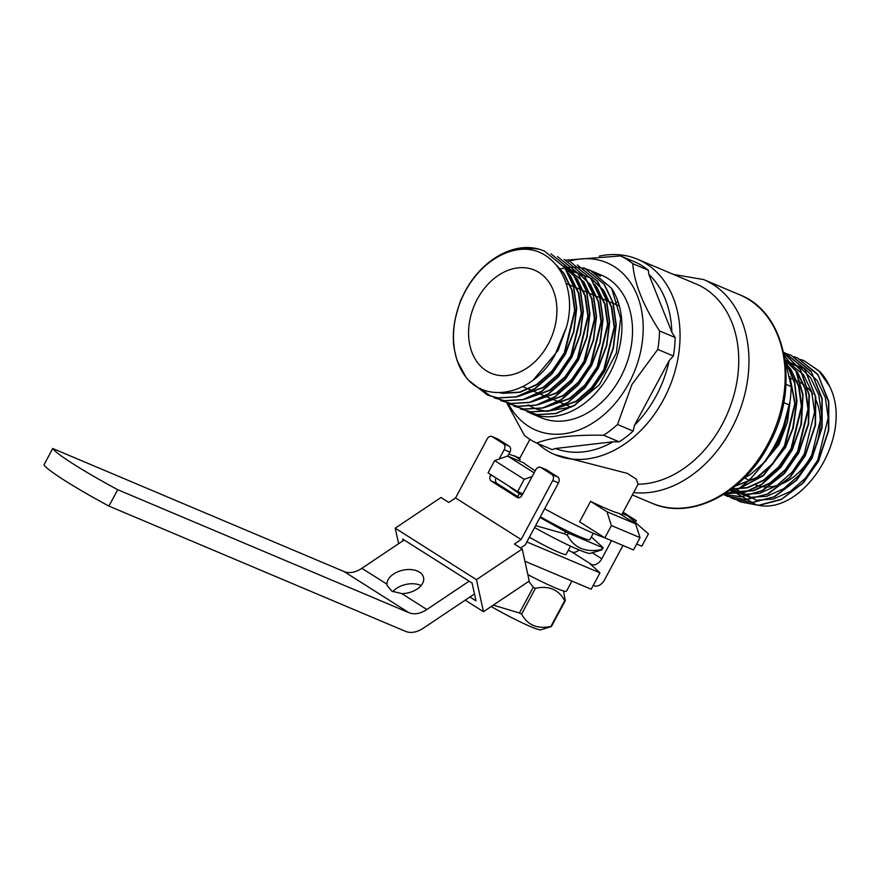 <?xml version="1.0" encoding="UTF-8"?>
<svg xmlns="http://www.w3.org/2000/svg" width="879" height="879" viewBox="0 0 879 879"><rect width="100%" height="100%" fill="white"/><g stroke="black" fill="none" stroke-linecap="round" stroke-linejoin="round"><path stroke-width="1.32" d="M636.594 544.09L641.846 546.156L648.438 533.861L627.826 515.885L622.837 512.721M519.874 458.08L508.842 454.091M532.136 476.528L524.192 479.33L494.646 460.596L507.633 456.036L534.124 472.825M635.583 523.829L640.055 537.64L611.432 525.554L606.96 511.743L635.583 523.829L619.212 513.446A58.289 4.802 -151.8 0 1 607.982 509.359A58.289 4.802 -151.8 0 1 590.589 501.36L606.96 511.743M599.313 256.097A106.073 79.088 112.9 0 1 637.594 259.272L696.278 284.06A106.073 79.088 112.9 0 1 733.394 396.989A106.073 79.088 112.9 0 1 638.088 484.219L622.431 513.49A58.289 4.802 -151.8 0 1 622.222 513.688L627.826 515.885M622.222 513.688L621.552 514.929M590.589 501.36L579.613 521.84L604.851 537.838L633.473 549.924L640.055 537.64M611.432 525.554L604.851 537.838M522.862 493.833L517.599 491.614L488.065 472.88L494.646 460.596M535.212 470.792A58.289 4.802 -151.8 0 1 523.499 462.739L507.633 456.036M524.192 479.33L517.599 491.614M514.259 455.707L520.093 459.574A58.289 4.802 -151.8 0 1 519.698 458.409L529.905 439.357M520.093 459.574L519.335 460.981M604.422 537.574A58.289 4.802 -151.8 0 1 594.808 533.938A58.289 4.802 -151.8 0 1 544.65 508.743M522.038 495.36A58.289 4.802 -151.8 0 1 508.71 485.977M528.971 412.515A77.396 57.706 -67.1 0 0 530.718 413.295A77.396 57.706 -67.1 0 0 605.598 380.31A77.396 57.706 -67.1 0 0 611.63 288.389L590.457 270.49L600.5 276.259A77.396 57.706 -67.1 0 0 590.952 270.699A77.396 57.706 -67.1 0 0 587.524 269.424M587.381 269.37A77.396 57.706 -67.1 0 0 584.096 268.458M583.942 268.425A77.396 57.706 -67.1 0 0 580.547 267.765M580.393 267.743A77.396 57.706 -67.1 0 0 576.877 267.359M576.712 267.348A77.396 57.706 -67.1 0 0 573.086 267.249M572.921 267.249A77.396 57.706 -67.1 0 0 569.163 267.447M568.988 267.458A77.396 57.706 -67.1 0 0 565.098 267.985M564.922 268.007A77.396 57.706 -67.1 0 0 559.516 269.249M611.63 288.389L620.673 318.44L616.311 353.138L599.412 384.771L573.745 405.889M571.581 406.911L546.991 411.372M546.375 411.317L536.772 409.196M536.454 409.076L530.542 406.362M530.312 406.241L527.971 404.79M604.565 370.85L591.237 390.474L574.437 405.153L555.858 413.449L537.333 414.58L526.939 411.702L537.629 414.701L556.143 413.569L574.723 405.274L591.523 390.595L604.851 370.971L613.388 348.304L616.256 324.801L613.146 302.739L604.323 284.28L583.876 267.71L604.038 284.159L612.861 302.618L615.97 324.681L613.102 348.183L604.565 370.85M597.984 368.07L584.656 387.694L567.856 402.362L549.276 410.669L530.751 411.801L520.346 408.922L531.037 411.921L549.562 410.79L568.142 402.494L584.942 387.815L598.269 368.191L606.807 345.524L609.674 322.011L606.565 299.959L597.742 281.5L577.294 264.931L597.456 281.379L606.279 299.838L609.389 321.89L606.521 345.403L597.984 368.07M591.402 365.29L578.063 384.914L561.274 399.582L542.684 407.889L524.17 409.021L513.765 406.142L524.455 409.142L542.969 408.01L561.56 399.703L578.349 385.035L591.688 365.411L600.225 342.744L603.093 319.231L599.983 297.179L591.16 278.72L570.713 262.151L590.875 278.599L599.698 297.058L602.807 319.11L599.939 342.623L591.402 365.29M584.821 362.511L571.482 382.134L554.682 396.803L536.102 405.109L517.588 406.241L507.183 403.362L517.874 406.362L536.388 405.23L554.979 396.923L571.768 382.255L585.106 362.631L593.644 339.964L596.511 316.451L593.391 294.399L584.579 275.94L564.12 259.371L584.293 275.819L593.105 294.278L596.226 316.33L593.358 339.843L584.821 362.511M578.239 359.731L564.9 379.354L548.1 394.023L529.521 402.329L511.007 403.45L500.601 400.582L511.292 403.571L529.806 402.45L548.386 394.144L565.186 379.475L578.525 359.852L587.062 337.184L589.93 313.671L586.809 291.619L577.986 273.16L557.539 256.591L577.701 273.039L586.524 291.498L589.633 313.55L586.765 337.064L578.239 359.731M571.647 356.951L558.319 376.575L541.519 391.243L522.939 399.549L504.425 400.67L494.02 397.802L504.711 400.791L523.225 399.67L541.805 391.364L558.604 376.695L571.943 357.072L580.47 334.394L583.337 310.891L580.228 288.839L571.405 270.369L550.957 253.8L571.119 270.249L579.942 288.719L583.052 310.77L580.184 334.273L571.647 356.951M490.79 396.264L480.33 388.474M539.992 249.438A77.396 57.706 112.9 0 0 523.862 247.636C499.635 249.306 474.308 269.534 461.991 297.827C460.926 298.794 458.64 305.958 455.135 319.308C453.608 327.34 453.059 334.547 453.465 340.953C453.114 343.744 454.333 350.358 457.157 360.797L465.914 377.091C487.065 404.659 533.212 394.056 554.803 355.347L566.581 326.79C578.547 284.082 552.88 244.417 518.17 249.691C525.829 248.098 533.103 248.01 539.992 249.438L544.376 251.02L564.538 267.469L573.361 285.939L576.47 307.991L573.602 331.493L565.065 354.16L551.737 373.795L534.937 388.463L516.358 396.77L497.833 397.89L487.427 395.012L469.902 381.299M566.581 326.79L558.132 350.38L533.3 379.981M556.528 265.205L564.12 273.534L572.24 290.488L575.13 310.748L564.714 353.16L552.495 371.191L537.102 384.672L520.071 392.309L503.096 393.352L499.536 392.682M568.449 273.391L570.702 276.314L578.832 293.267L581.711 313.528L571.295 355.951L559.088 373.971L543.694 387.463L518.269 396.451M564.252 266.809L577.283 279.093L585.414 296.047L588.293 316.308L577.888 358.731L565.669 376.75L550.276 390.243L524.851 399.231M532.52 401.681L556.396 392.825L571.789 379.343L584.008 361.313L594.424 318.901L591.534 298.64L583.414 281.676L563.714 266.095L583.876 281.873L591.996 298.838L594.885 319.099L584.469 361.511L572.251 379.541L556.857 393.023L531.432 402.011M564.549 267.205L578.964 273.369L590.457 284.653L598.577 301.618L601.467 321.879L591.051 364.291L578.832 382.321L563.439 395.803L538.014 404.79M594.775 284.51L597.039 287.433L605.159 304.398L608.048 324.659L597.632 367.07L585.414 385.101L570.021 398.583L544.606 407.57M567.548 271.798L575.141 272.292L591.018 278.203L603.62 290.213L611.751 307.178L614.63 327.438L604.214 369.85L592.006 387.881L576.602 401.362L551.188 410.35M557.121 265.941L563.659 273.336L571.789 290.301L574.668 310.562L564.252 352.973L552.045 371.004L536.651 384.486L519.61 392.111L502.645 393.166L499.898 392.671M569.021 274.479L578.371 293.081L581.261 313.342L570.845 355.753L558.626 373.784L543.233 387.265L519.357 396.121M564.384 266.985L576.833 278.896L584.953 295.86L587.842 316.121L577.426 358.533L565.208 376.564L549.814 390.045L525.939 398.901M564.472 267.106L578.679 273.281L589.996 284.455L598.127 301.42L601.005 321.681L590.589 364.093L578.371 382.123L562.978 395.605L539.102 404.461M595.358 285.609L604.708 304.2L607.587 324.461L597.171 366.873L584.964 384.903L569.57 398.385L545.683 407.241M567.427 271.6L574.679 272.105L590.556 278.006L603.159 290.026L611.29 306.98L614.168 327.241L603.763 369.652L591.545 387.683L576.152 401.165L552.265 410.021M544.376 251.02L564.823 267.59L573.646 286.06L576.756 308.111L573.888 331.614L565.351 354.281L552.023 373.916L535.223 388.584L516.643 396.89L498.118 398.011L487.724 395.132L470.573 381.915M555.407 448.499L613.102 441.774A100.25 74.737 112.9 0 1 555.407 448.499L552.177 449.641L536.575 443.06A102.579 76.484 112.9 0 1 524.389 435.325L506.93 403.252M634.495 425.249L669.15 360.621A100.25 74.737 112.9 0 1 634.495 425.249L633.133 431.073L617.53 424.48A102.579 76.484 112.9 0 1 603.587 435.248C573.789 434.666 551.452 437.27 536.575 443.06M671.842 332.229L648.801 274.325A100.25 74.737 112.9 0 1 671.842 332.229L675.138 337.514L659.536 330.922A102.579 76.484 112.9 0 1 657.778 349.413L631.935 384.53L617.53 424.48M613.102 441.774L619.19 441.84L603.587 435.248M619.19 441.84A102.579 76.484 -67.1 0 0 633.133 431.073M669.15 360.621L673.38 356.006L657.778 349.413M673.38 356.006A102.579 76.484 -67.1 0 0 675.138 337.514M648.801 274.325L648.372 270.249L632.77 263.656C634.144 282.84 643.065 305.266 659.536 330.922M648.372 270.249A102.579 76.484 -67.1 0 0 636.187 262.524L620.585 255.932A102.579 76.484 112.9 0 1 632.77 263.656M565.131 260.217L620.585 255.932M568.691 261.349A90.922 67.793 112.9 0 1 634.924 290.224A90.922 67.793 112.9 0 1 629.023 382.991A90.922 67.793 112.9 0 1 508.523 403.911M530.718 413.295L541.31 417.767A77.396 57.706 -67.1 0 0 624.584 368.927A77.396 57.706 -67.1 0 0 601.544 275.171L590.952 270.699M518.17 249.691A75.067 55.97 -67.1 0 0 460.783 300.871A75.067 55.97 -67.1 0 0 465.914 377.091M548.188 344.161A55.948 41.72 112.9 0 1 490.976 373.223A55.948 41.72 112.9 0 1 474.308 305.452A55.948 41.72 112.9 0 1 534.509 270.139A55.948 41.72 112.9 0 1 548.188 344.161M638.088 484.219L636.308 479.11L627.276 473.363L555.056 454.707A106.073 79.088 112.9 0 1 546.364 450.158A106.073 79.088 112.9 0 1 537.761 443.554M614.882 304.09A106.073 79.088 112.9 0 1 617.563 301.717M637.594 259.272A106.073 79.088 112.9 0 1 640.505 430.809A106.073 79.088 112.9 0 1 555.056 454.707M815.833 399.714A55.948 41.72 112.9 0 1 811.526 455.388A55.948 41.72 112.9 0 1 754.314 484.461M800.319 382.541A55.948 41.72 112.9 0 1 804.164 384.947M807.581 387.826A55.948 41.72 112.9 0 1 812.745 394.078M491.174 606.543A41.5 3.417 28.2 0 0 540.838 629.825L551.419 626.507A49.894 4.109 28.2 0 1 550.88 626.452C537.322 629.254 527.565 625.134 521.61 614.091A49.894 4.109 28.2 0 1 519.456 613.004L493.262 605.137M528.751 581.36L533.289 587.205L519.456 613.004M533.289 587.205A49.894 4.109 28.2 0 0 535.443 588.293L521.61 614.091M535.443 588.293C548.859 585.425 558.615 589.545 564.714 600.654L550.88 626.452M564.714 600.654A49.894 4.109 28.2 0 0 565.263 600.709L551.419 626.507M565.263 600.709L563.494 590.919M527.839 574.591A45.697 3.758 28.2 0 0 566.537 591.084L571.899 581.085M570.537 546.134L566.076 554.451A27.974 2.307 -151.8 0 1 540.431 543.321A27.974 2.307 -151.8 0 1 529.422 537.146M611.509 540.651L601.785 558.78A9.328 6.164 -57.6 0 1 591.677 564.56L590.238 563.955L599.961 572.844L527.356 542.167L526.367 542.826M52.729 448.499A79.264 6.527 28.2 0 0 117.72 489.702L108.93 506.084A79.264 6.527 -151.8 0 1 43.95 464.881L52.729 448.499L344.008 571.526A27.974 18.503 -57.6 0 0 361.873 568.306L404.153 539.981L402.67 539.047L403.043 540.717M540.431 543.321L540.047 543.156A28.447 2.34 -151.8 0 1 529.4 537.179M524.906 561.231L591.171 589.216L599.961 572.844M593.259 585.326L594.336 585.777A9.328 6.164 122.4 0 0 604.455 579.997L622.958 545.485M630.408 518.138L636.297 520.621L635.33 522.423M579.107 549.935A9.328 6.164 -57.6 0 1 571.877 552.012L568.339 550.232M108.93 506.084L405.549 631.364A27.974 18.503 122.4 0 0 423.414 628.144L474.473 593.929M392.814 591.655A18.646 11.636 167.6 0 1 421.107 585.557M469.913 596.984L476 600.84L472.089 583.052L469.133 581.184L426.864 609.51A27.974 18.503 -57.6 0 1 408.999 612.729L117.72 489.702M401.78 593.611L391.902 591.182L387.123 585.535L386.958 584.205A18.646 11.636 167.6 0 1 398.879 571.35A18.646 11.636 167.6 0 1 419.426 572.119A18.646 11.636 167.6 0 1 423.557 577.558A18.646 11.636 167.6 0 1 401.78 593.611L426.864 609.51M469.133 581.184L404.153 539.981M636.297 520.621L623.09 512.248M497.272 438.797A4.659 3.472 112.9 0 1 497.679 438.929A4.659 3.472 112.9 0 1 498.063 439.137L509.139 446.158A4.659 3.472 112.9 0 1 509.897 452.125L507.765 456.091M509.897 452.125L504.172 449.707A4.659 3.472 -67.1 0 0 503.414 443.741L509.139 446.158M498.063 439.137L492.339 436.72A4.659 3.472 -67.1 0 0 491.954 436.511A4.659 3.472 -67.1 0 0 487.186 438.94L455.542 497.953L521.115 539.53L552.759 480.516A4.659 3.472 -67.1 0 0 552.001 474.55L557.726 476.967A4.659 3.472 112.9 0 1 558.484 482.934L525.246 544.936L520.654 548.013M496.064 477.956A4.659 3.472 -67.1 0 0 497.042 483.483L491.317 481.066A4.659 3.472 112.9 0 1 490.559 475.099L493.548 476.363M545.859 469.606A4.659 3.472 112.9 0 1 546.266 469.738A4.659 3.472 112.9 0 1 546.65 469.946L540.926 467.518A4.659 3.472 -67.1 0 0 540.541 467.32A4.659 3.472 -67.1 0 0 535.772 469.749L522.159 495.141A4.659 3.472 112.9 0 1 517.39 497.558A4.659 3.472 112.9 0 1 517.017 497.36L517.808 497.69M491.317 481.066L517.017 497.36M497.042 483.483L519.346 497.624M504.172 449.707L499.184 459.003M398.616 543.694L395.209 528.18L476.44 579.679L483.472 611.707L529.257 581.03L522.225 549.001L514.391 544.035L521.115 539.53M395.209 528.18L440.994 497.503L448.817 502.458L455.542 497.953M546.65 469.946L557.726 476.967M540.926 467.518L552.001 474.55M492.339 436.72L503.414 443.741M483.472 611.707L465.211 600.137M522.225 549.001L476.44 579.679M593.292 533.289L589.919 539.596A41.961 3.45 -151.8 0 1 563.076 528.916A41.961 3.45 -151.8 0 1 540.354 516.753M591.325 536.959L603.137 547.617A58.289 4.802 -151.8 0 1 602.423 547.54L568.427 533.179A58.289 4.802 -151.8 0 1 565.593 531.762L539.97 517.467M603.137 547.617L602.038 549.672L599.478 550.617M602.423 547.54L601.324 549.584A58.289 4.802 28.2 0 0 602.038 549.672M568.427 533.179L567.329 535.234C574.273 548.013 585.601 552.792 601.324 549.584M535.608 525.609L564.494 533.806A58.289 4.802 28.2 0 0 567.329 535.234M565.593 531.762L564.494 533.806M599.467 550.606L590.281 553.352A48.96 4.032 -151.8 0 1 559.275 540.684A48.96 4.032 -151.8 0 1 534.575 527.521M787.947 411.394A77.396 57.706 112.9 0 1 777.025 443.697A77.396 57.706 112.9 0 1 763.917 462.563M733.119 487.768L756.314 500.162L773.256 499.107L790.254 491.493L805.614 478.033L817.811 460.047L828.194 417.712L825.315 397.495L817.206 380.574L804.637 368.587L786.123 362.368M731.119 489.295L749.732 497.371L766.675 496.327L783.672 488.713L799.033 475.253L811.218 457.267L821.612 414.932L818.734 394.715L810.625 377.794L799.483 366.741L785.507 360.544M729.845 490.24L736.569 491.811L753.501 490.768L770.498 483.153L785.87 469.694L798.055 451.707L808.449 409.372L805.571 389.155L797.462 372.224L785.54 360.665M731.251 489.196L747.611 487.812L763.917 480.373L779.277 466.914L791.474 448.927L801.868 406.592L798.989 386.375L790.88 369.444L786.804 364.488M735.031 486.252L757.335 477.594L772.696 464.134L784.892 446.136L795.275 403.813L789.825 376.509M760.192 467.441L778.3 443.357L788.254 410.185M800.747 359.489L804.043 360.709L818.876 370.784L829.666 386.463C854.762 435.995 802.45 517.072 756.237 504.799L733.46 491.526M794.089 356.687L797.44 357.94L818.041 374.915L828.545 401.78L828.37 430.578L818.228 461.09L802.692 483.142L781.563 499.151L758.819 505.238L740.525 501.898L737.294 500.36M787.485 353.918L790.847 355.171L811.449 372.147L821.931 398.978L821.777 427.765L811.625 458.3L796.088 480.341L773.916 496.866L752.226 502.436L733.932 499.096L730.713 497.558M727.537 496.382L745.689 499.777L768.004 494.031L790.144 477.352L805.362 455.652L815.514 425.062L815.734 396.803L804.703 368.85L784.584 352.545L804.856 369.389L815.327 396.198L815.174 424.986L805.032 455.509L789.474 477.572L767.279 494.086L745.623 499.635L727.351 496.305L724.12 494.756M783.661 352.71L800.417 369.982L808.988 395.1L808.251 424.019L798.429 452.718L783.958 473.605L762.071 490.603L741.601 496.679L723.45 494.536M784.178 355.281L795.945 371.125L802.747 395.297L800.901 424.909L791.825 449.927L780.574 467.101L761.73 484.197L745.634 491.8L726.054 493.789M786.331 363.005L794.561 383.035L796.605 402.208L792.748 428.227L785.222 447.136L763.302 475.275L737.349 489.482M789.946 401.89L778.618 444.345L754.424 474.363M753.116 475.836L779.014 444.51L787.518 421.92L790.386 398.495M736.734 489.9L763.335 475.715L785.595 447.301L793.254 427.93L796.989 401.34L794.66 382.046L786.046 362.148M725.768 493.866L745.337 492.141L761.643 484.637L780.75 467.474L792.188 450.081L801.428 424.293L803.032 394.693L796.22 371.092L784.134 355.072M723.417 494.547L741.327 496.877L762.609 490.647L784.442 473.605L798.769 452.872L808.636 423.975L809.317 395.132L800.615 369.872L783.639 352.633M734.108 499.173L752.292 502.579L774.586 496.822L796.726 480.143L811.943 458.431L822.151 427.502L822.173 398.626L811.284 371.597L791.166 355.303L783.705 352.918M740.689 501.975L758.852 505.37L781.156 499.624L803.274 482.967L818.536 461.222L828.754 430.249L828.765 401.395L817.866 374.366L797.747 358.072L794.231 356.764M829.666 386.463A77.396 57.706 -67.1 0 0 820.173 371.927L804.329 360.829L800.824 359.522M785.595 360.808L797 372.037L805.109 388.957L807.988 409.174L797.594 451.509L785.408 469.496L770.037 482.956L753.039 490.57L736.108 491.625L729.878 490.207L742.689 494.405L759.632 493.35L776.629 485.735L791.99 472.276L804.175 454.289L814.569 411.965L811.691 391.737L803.582 374.817L785.244 359.797M731.427 489.065L747.48 487.515L763.455 480.176L778.816 466.716L791.012 448.729L801.406 406.395L798.528 386.178L790.408 369.257L786.947 364.95M735.426 485.933L756.874 477.396L772.234 463.936L784.431 445.95L794.814 403.615L790.122 378.135M743.942 478.242L750.292 474.616L765.653 461.156L777.838 443.17L786.156 420.151M784.716 358.357L791.199 386.54A102.579 76.484 112.9 0 1 789.452 405.032L783.727 402.615M791.199 386.54L785.98 384.332M789.452 405.032C783.65 433.039 770.235 458.069 749.205 480.099A102.579 76.484 112.9 0 1 735.262 490.867L723.67 494.394M735.262 490.867L731.273 489.185M749.205 480.099L744.205 477.989M632.364 494.954L651.943 503.227A113.072 84.307 112.9 0 0 767.565 444.477A113.072 84.307 112.9 0 0 739.931 294.904L703.705 279.599A113.072 84.307 112.9 0 1 731.339 429.172A113.072 84.307 112.9 0 1 633.649 492.559M408.999 612.729L344.008 571.526M386.958 584.205L361.873 568.306M601.785 558.78L592.281 552.759M591.677 564.56L571.877 552.012M558.484 482.934L552.759 480.516M703.705 279.599L673.391 274.391M522.719 386.639L531.707 390.441M531.993 390.562L538.3 393.221M538.585 393.342L544.881 396M545.167 396.121L551.463 398.78M551.748 398.901L558.044 401.56M558.33 401.681L564.626 404.34M564.911 404.461L571.152 407.098M566.208 283.532L573.558 286.631M573.844 286.752L580.14 289.422M580.426 289.543L586.732 292.202M587.018 292.322L593.314 294.981M593.6 295.102L599.896 297.761M600.181 297.882L606.477 300.541M606.763 300.662L613.059 303.321M613.344 303.442L618.673 305.694M790.122 378.102L797.857 381.376M491.954 436.511L497.679 438.929M546.266 469.738L540.541 467.32M519.324 493.624L517.731 496.602M739.931 294.904C786.991 312.858 800.637 388.43 768.718 444.807C743.59 493.569 690.718 520.72 651.943 503.227"/></g></svg>
